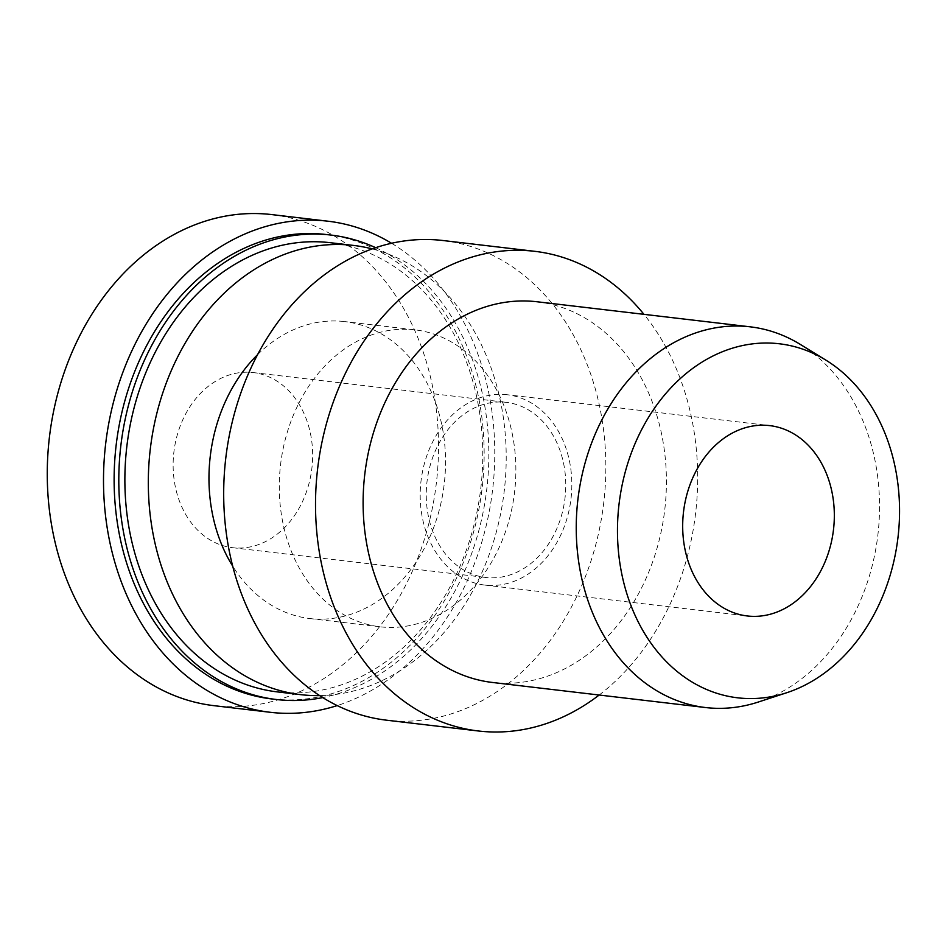 <?xml version="1.0" encoding="UTF-8"?>
<svg xmlns="http://www.w3.org/2000/svg" width="946" height="946" viewBox="0 0 946 946"><rect width="100%" height="100%" fill="white"/><g stroke="black" fill="none" stroke-linecap="round" stroke-linejoin="round"><path stroke-width="0.71" stroke-dasharray="4.73 3.55" d="M758.302 702.038A191.66 151.029 96.7 0 0 852.866 400.288A191.66 151.029 -83.3 0 0 800.363 344.45M537.151 301.774A191.66 151.029 -83.3 0 1 639.733 375.207A191.66 151.029 96.7 0 1 643.386 584.202A191.66 151.029 96.7 0 1 492.369 682.456M599.173 695.026A241.49 190.288 96.7 0 0 664.057 343.847A241.49 190.288 -83.3 0 0 643.966 314.344M442.988 240.521A241.49 190.288 -83.3 0 1 572.235 333.051A241.49 190.288 96.7 0 1 576.835 596.37A241.49 190.288 96.7 0 1 386.559 720.19M415.034 329.858A149.492 117.801 -83.3 0 0 297.245 406.508A149.492 117.801 -83.3 0 0 300.095 569.516A149.492 117.801 96.7 0 0 380.103 626.796A149.492 117.801 96.7 0 0 497.903 550.158A149.492 117.801 96.7 0 0 495.054 387.139A149.492 117.801 -83.3 0 0 415.034 329.858L344.722 321.593A149.492 117.801 -83.3 0 1 424.73 378.873A149.492 117.801 96.7 0 1 427.58 541.881A149.492 117.801 96.7 0 1 309.791 618.53A149.492 117.801 96.7 0 1 232.704 566.146M257.584 354.644A149.492 117.801 -83.3 0 1 344.722 321.593M372.204 248.904A226.153 178.215 -83.3 0 1 474.726 332.105A226.153 178.215 96.7 0 1 483.832 568.132A226.153 178.215 96.7 0 1 319.642 695.606M330.249 242.696A226.153 178.215 -83.3 0 1 451.289 329.35A226.153 178.215 96.7 0 1 455.594 575.96A226.153 178.215 96.7 0 1 277.403 691.904M375.704 247.698A233.816 184.257 -83.3 0 1 456.279 324.679A233.816 184.257 96.7 0 1 322.775 697.592M326.453 234.537A233.816 184.257 -83.3 0 1 451.597 324.123A233.816 184.257 96.7 0 1 456.055 579.094A233.816 184.257 96.7 0 1 271.821 698.964M391.585 243.276A247.237 194.829 -83.3 0 1 460.347 315.94A247.237 194.829 96.7 0 1 337.202 705.586M271.774 214.588A247.237 194.829 -83.3 0 1 404.096 309.318A247.237 194.829 96.7 0 1 408.814 578.917A247.237 194.829 96.7 0 1 213.997 705.669M185.404 513.915A88.155 69.472 96.7 0 0 232.586 547.687A88.155 69.472 96.7 0 0 302.058 502.492A88.155 69.472 96.7 0 0 300.367 406.354A88.155 69.472 96.7 0 0 253.185 372.57A88.155 69.472 96.7 0 0 183.725 417.777A88.155 69.472 96.7 0 0 185.404 513.915M438.518 543.69A88.155 69.472 96.7 0 0 485.712 577.474A88.155 69.472 96.7 0 0 555.172 532.267A88.155 69.472 96.7 0 0 553.493 436.13A88.155 69.472 -83.3 0 0 506.311 402.357A88.155 69.472 -83.3 0 0 436.839 447.553A88.155 69.472 -83.3 0 0 438.518 543.69M507.21 394.742A95.83 75.514 -83.3 0 0 431.695 443.875A95.83 75.514 -83.3 0 0 433.528 548.361A95.83 75.514 96.7 0 0 484.813 585.077A95.83 75.514 96.7 0 0 560.316 535.956A95.83 75.514 96.7 0 0 558.495 431.459A95.83 75.514 -83.3 0 0 507.21 394.742L769.701 425.617M380.103 626.796L309.791 618.53M232.586 547.687L485.712 577.474M253.185 372.57L506.311 402.357M484.813 585.077L747.305 615.964"/><path stroke-width="1.42" d="M825.905 360.142A178.238 140.457 -83.3 0 0 653.721 409.334A178.238 140.457 -83.3 0 0 642.287 629.516A178.238 140.457 96.7 0 0 786.788 692.708A178.238 140.457 96.7 0 0 874.731 412.066A178.238 140.457 -83.3 0 0 825.905 360.142L800.363 344.45A191.66 151.029 -83.3 0 0 750.284 326.843L537.151 301.774A191.66 151.029 -83.3 0 0 386.134 400.04A191.66 151.029 -83.3 0 0 389.787 609.023A191.66 151.029 96.7 0 0 492.369 682.456L705.503 707.537A191.66 151.029 96.7 0 0 758.302 702.038L786.788 692.708M696.02 579.248A95.83 75.514 96.7 0 0 747.305 615.964A95.83 75.514 96.7 0 0 822.819 566.831A95.83 75.514 96.7 0 0 820.986 462.334A95.83 75.514 96.7 0 0 769.701 425.617A95.83 75.514 96.7 0 0 694.198 474.75A95.83 75.514 96.7 0 0 696.02 579.248M750.284 326.843A191.66 151.029 -83.3 0 0 599.267 425.109A191.66 151.029 -83.3 0 0 602.921 634.104A191.66 151.029 96.7 0 0 705.503 707.537M643.966 314.344A241.49 190.288 -83.3 0 0 534.809 251.329A241.49 190.288 -83.3 0 0 344.533 375.136A241.49 190.288 -83.3 0 0 349.133 638.455A241.49 190.288 96.7 0 0 478.38 730.986A241.49 190.288 96.7 0 0 599.173 695.026M478.38 730.986L386.559 720.19A241.49 190.288 96.7 0 1 257.312 627.659A241.49 190.288 -83.3 0 1 252.7 364.328A241.49 190.288 -83.3 0 1 442.988 240.521L534.809 251.329M232.704 566.146A149.492 117.801 96.7 0 1 229.783 561.25A149.492 117.801 -83.3 0 1 257.584 354.644M319.642 695.606A226.153 178.215 96.7 0 1 300.84 694.66A226.153 178.215 96.7 0 1 179.799 608.006A226.153 178.215 -83.3 0 1 175.483 361.407A226.153 178.215 -83.3 0 1 353.686 245.452A226.153 178.215 -83.3 0 1 372.204 248.904M300.84 694.66L277.403 691.904A226.153 178.215 96.7 0 1 156.362 605.251A226.153 178.215 -83.3 0 1 152.046 358.652A226.153 178.215 -83.3 0 1 330.249 242.696L353.686 245.452M322.775 697.592A233.816 184.257 96.7 0 1 276.504 699.52A233.816 184.257 96.7 0 1 151.36 609.933A233.816 184.257 -83.3 0 1 146.902 354.963A233.816 184.257 -83.3 0 1 331.147 235.081A233.816 184.257 -83.3 0 1 375.704 247.698M276.504 699.52L271.821 698.964A233.816 184.257 96.7 0 1 146.677 609.378A233.816 184.257 -83.3 0 1 142.219 354.407A233.816 184.257 -83.3 0 1 326.453 234.537L331.147 235.081M337.202 705.586A247.237 194.829 96.7 0 1 270.249 712.291A247.237 194.829 96.7 0 1 137.927 617.561A247.237 194.829 -83.3 0 1 133.209 347.962A247.237 194.829 -83.3 0 1 328.026 221.21A247.237 194.829 -83.3 0 1 391.585 243.276M270.249 712.291L213.997 705.669A247.237 194.829 96.7 0 1 81.675 610.939A247.237 194.829 -83.3 0 1 76.969 341.352A247.237 194.829 -83.3 0 1 271.774 214.588L328.026 221.21"/></g></svg>
